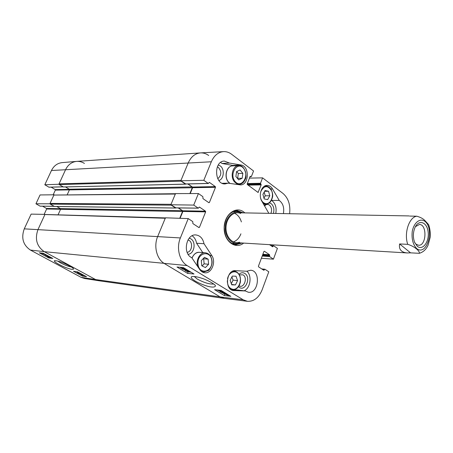 <?xml version="1.0" encoding="UTF-8"?>
<svg xmlns="http://www.w3.org/2000/svg" width="453" height="453" viewBox="0 0 453 453"><rect width="100%" height="100%" fill="white"/><g stroke="black" fill="none" stroke-linecap="round" stroke-linejoin="round"><path stroke-width="0.68" d="M217.327 166.874L218.414 167.457C221.806 171.67 221.591 175.413 217.763 178.692M239.399 274.869L243.051 274.841C248.012 277.672 243.946 288.895 239.054 285.792M188.006 239.903L189.043 240.384C193.312 242.78 191.862 251.908 187.134 252.344M264.671 205.945C266.137 204.263 267.717 203.969 269.416 205.067C271.636 207.202 272.134 209.971 270.905 213.374M241.455 212.831L236.336 210.662M234.999 244.643L240.271 242.887M241.234 212.825L240.832 212.638C233.873 209.388 225.617 216.998 225.311 227.247C224.807 237.485 232.446 245.724 239.631 243.029L240.05 242.876M240.673 213.476C234.093 210.402 226.29 217.593 226.002 227.276C225.532 236.947 232.746 244.728 239.546 242.179M241.381 221.919C240.079 217.599 237.768 214.711 234.45 213.255M233.323 241.913C236.749 240.724 239.275 238.023 240.911 233.822M234.83 165.787L221.981 163.459L220.617 162.451M218.873 180.504C223.975 179.19 224.886 169.003 220.186 165.877L218.301 164.977M275.781 213.459C276.783 207.593 275.396 203.244 271.613 200.419L271.477 200.181M273.397 213.42C274.501 209.28 273.748 206.013 271.137 203.607L269.439 202.831M265.566 204.139L264.461 205.6M244.071 290.792C250.464 288.368 252.242 275.605 246.828 271.171M231.324 289.79L237.785 289.999L245.305 290.945L233.505 290.554C224.326 289.914 226.33 269.626 235.452 270.651L246.709 271.245L250.719 270.231C261.109 270.741 258.618 294.025 248.34 292.242L245.305 290.945M238.533 286.624C244.592 293.187 251.891 277.632 244.79 273.419C242.842 272.287 240.928 272.57 239.054 274.263M202.774 252.576L196.602 243.244C195.973 239.897 194.484 237.412 192.14 235.786M188.097 254.258C194.314 254.02 196.432 241.998 190.832 238.839L189.229 238.148M220.871 290.39L222.757 291.528L218.573 290.118M217.321 289.971L219.739 291.126L216.834 289.914M219.422 290.424L219.275 290.82M219.931 290.616L219.739 291.126M219.258 290.197L221.574 291.053L220.39 290.333M224.195 292.961L224.512 292.893L224.207 292.576L222.514 291.97L222.174 292.004L222.921 292.576L220.843 291.857L222.751 293.006L219.931 291.607L221.727 291.987L221.511 291.692L221.97 291.647L224.626 292.627L225.181 293.199L224.756 293.272L224.314 292.649M223.097 292.1L222.921 292.576M222.91 292.57L222.751 293.006M224.643 293.742L227.791 294.835L224.643 293.742M224.597 293.816L227.757 294.914L224.597 293.816M223.38 293.391L224.801 293.487L229.037 295.356L227.587 295.169L223.38 293.391M224.195 292.57L223.686 292.395L223.352 293.289M224.297 293.017L224.093 293.55M182.451 268.527L180.804 267.706L182.553 268.267M184.49 268.805L182.389 267.774L184.422 268.335L184.824 268.748L184.49 268.805L184.62 268.47M185.413 268.799L185.045 269.144L183.182 268.538L183.029 268.867L180.73 268.006L180.334 267.321M180.662 267.349L181.947 267.797L181.715 267.446M182.989 267.559L183.969 267.921M188.063 270.407L182.366 269.025L187.627 270.141M189.773 271.443L186.681 271.149L187.876 271.811L185.254 270.741L189.235 271.115M188.561 271.324L188.352 271.857M185.594 269.88L185.254 270.741M219.739 291.12L220.045 291.307M222.768 292.955L223.357 293.306M223.646 293.482L224.252 293.85M187.508 271.647L191.166 272.287M184.037 269.546L185.402 270.373M187.536 273.374L176.993 267.021L183.425 267.598L194.003 274.003L187.536 273.374L188.08 271.993M224.297 295.52L214.558 289.648L221.087 290.413L230.849 296.33L224.297 295.52L224.784 294.212M213.686 284.003C209.722 284.41 204.252 282.768 197.27 279.082L194.241 276.489M195.039 280.962C202.321 285.158 214.167 289.071 215.458 285.962C215.583 284.212 205.503 279.235 201.749 278.238C197.14 276.732 193.856 276.194 191.896 276.619C190.328 277.1 191.381 278.544 195.039 280.962M243.227 299.812L187.157 265.588C179.45 261.188 176.126 247.859 180.379 237.938L188.238 218.595L165.447 217.808L157.695 236.489C153.437 246.217 156.783 259.309 164.524 263.64L220.101 296.891L224.343 298.374L247.429 301.307L243.227 299.812L220.101 296.891L224.195 298.357L99.445 280.837L95.623 279.569L44.303 251.675C36.755 246.438 34.649 239.059 37.99 229.546L44.972 214.394L31.132 214.11L24.264 228.85C21.031 237.961 23.075 245.028 30.402 250.062L81.042 277.315L84.575 278.51L99.258 280.809L95.623 279.569L81.042 277.315M185.77 183.946L180.815 180.781L203.805 180.288L208.204 183.42L209.49 182.446L215.334 186.613L215.492 187.31L209.411 202.485L208.878 202.701L202.961 198.607L202.865 196.636L198.414 193.544L175.498 193.601L170.866 204.756L193.725 205.084L198.414 193.544M203.805 180.288L211.33 161.766C214.093 155.509 218.17 152.134 223.567 151.625L200.554 152.893C195.124 153.391 191.024 156.721 188.25 162.865L180.815 180.781M180.073 218.318L182.887 211.449L182.723 210.781L178.442 207.933M175.883 207.848L170.866 204.756M190.209 193.567L192.61 187.712L192.446 187.038L188.023 183.958M268.844 213.335L261.891 201.279C258.119 195.486 261.54 185.141 267.1 185.402C269.297 185.436 271.109 186.619 272.536 188.952L279.224 200.424L271.613 200.419M279.224 200.424C283.012 203.278 284.399 207.672 283.391 213.601M228.052 183.159L225.141 183.918C214.371 184.773 213.488 161.075 224.309 161.081L229.501 163.069L240.956 164.994C249.745 165.979 249.224 185.198 240.424 184.892L228.052 183.159L222.208 183.295M229.501 163.069L221.981 163.459M204.026 243.72L211.794 255.571C216.375 261.908 211.489 273.884 204.699 272.768C202.706 272.519 201.047 271.438 199.716 269.524L191.744 257.649C182.389 253.776 186.087 233.771 195.894 234.948C200.158 235.515 202.87 238.437 204.026 243.72L196.602 243.244M242.123 243.001L235.922 244.75C228.533 243.272 224.637 237.423 224.235 227.202C225.435 217.049 229.779 211.523 237.264 210.634L243.306 212.865M244.875 212.893L243.618 211.874C235.413 205.713 223.952 215.056 224.156 228.227C224.042 241.404 235.52 249.846 243.686 243.091M193.725 205.084L198.216 208.131L199.53 207.112L205.486 211.166L205.651 211.862L199.45 227.327L198.912 227.559L192.876 223.584L192.774 221.596L188.238 218.595M261.743 268.923L264.943 269.252L268.782 271.789L262.123 289.835C258.839 297.768 253.94 301.596 247.429 301.307M264.824 269.207L263.799 270.277L258.567 266.834L258.425 266.188L263.918 251.477L264.388 251.245L269.552 254.762L269.631 256.585L273.431 259.167L261.381 258.267M270.786 245.549L273.646 245.764L277.412 248.38L273.431 259.167M273.51 245.719L272.655 246.794L269.484 244.648M249.45 178.108L262.576 177.865L283.029 193.471C288.374 198.159 290.571 204.909 289.626 213.72M262.576 177.865L260.498 183.272L261.171 184.886L258.063 192.446L247.349 184.564L247.202 183.895L250.073 176.517L251.432 176.432L253.55 170.985L231.647 154.28C229.133 152.389 226.443 151.506 223.567 151.625M201.302 260.622L204.501 257.332L208.131 259.139L208.595 264.263L205.424 267.559L201.772 265.781L201.302 260.622M202.1 265.939L204.127 263.844L203.663 258.754L203.295 258.572M208.595 264.263L204.127 263.844M208.131 259.139L203.663 258.754M237.57 280.622L235.464 284.926L231.732 284.841L230.158 280.424L232.287 276.104L236.019 276.222L237.57 280.622L233.063 280.113L231.908 276.874M235.464 284.926L231.596 284.461M231.313 283.663L233.063 280.113M269.807 195.781L267.672 199.614L264.207 198.924L262.921 194.377L265.079 190.537L268.538 191.257L269.807 195.781L265.243 195.804L264.195 192.106M268.538 191.257L264.648 191.302M263.969 198.08L265.243 195.804M242.185 178.25L238.714 179.875L235.877 176.523L236.568 171.579L240.056 169.983L242.87 173.34L242.185 178.25L237.649 178.38L238.329 173.505L236.67 171.534M242.87 173.34L238.329 173.505M51.653 257.831L48.012 256.608L49.654 257.615L47.044 256.205L51.093 257.531M49.881 256.874L49.326 256.574M45.368 254.569L45.096 254.96L45.504 255.282L47.905 255.803M46.801 255.203L46.257 254.909M48.443 256.092L47.231 255.741L47.361 256.07L45.209 254.92M44.371 254.201L41.897 253.289L44.371 254.207M44.337 254.127L41.857 253.21L44.337 254.127M45.328 254.41L44.49 254.45L41.195 253.029M42.678 253.204L45.294 254.484M82.74 274.824L84.06 275.464L82.74 274.824M81.404 274.563L83.069 275.367L81.404 274.563M84.598 275.673L81.376 274.852L80.685 274.325L82.871 274.739M82.191 274.371L78.488 273.295L81.817 274.167M78.646 272.938L78.488 273.295M77.418 271.845L77.112 272.536L79.116 272.831L77.814 272.276L79.32 272.814M79.892 273.125L77.112 272.536M76.823 271.755L77.333 272.032M73.471 271.268L77.565 271.862L86.557 276.738L82.435 276.109L73.471 271.268M82.435 276.109L82.723 275.458M39.269 252.797L43.233 253.272L52.814 258.459L48.816 257.95L39.269 252.797M48.816 257.95L49.105 257.315M71.381 266.998C68.369 266.438 64.722 265.05 60.442 262.831L57.576 261.019M69.32 265.786C62.752 262.406 57.876 260.707 54.7 260.685C52.203 260.854 60.827 265.815 66.138 267.666C70.668 269.365 73.148 269.795 73.579 268.952C73.386 268.318 71.965 267.264 69.32 265.786M62.978 186.874L48.947 187.202L44.813 184.762L58.867 184.241L65.617 169.598C68.052 164.705 71.693 161.97 76.534 161.393C79.332 161.183 81.965 161.863 84.434 163.437M54.207 194.796L40.068 194.943L35.951 203.782L49.864 203.782L54.049 194.699M44.145 214.377L46.625 208.997L46.472 208.465L42.593 206.2M54.009 206.347L40.124 206.166L35.951 203.782M53.211 194.716L55.328 190.124L55.181 189.592L51.155 187.151M76.534 161.393L62.061 162.627C57.355 163.188 53.822 165.815 51.461 170.504L44.813 184.762M208.691 155.487C206.104 153.59 203.335 152.729 200.385 152.899C195.028 153.471 190.985 156.795 188.25 162.865L181.002 180.339L59.037 183.884L59.224 184.575L181.206 181.189L180.99 180.9M181.206 181.189L185.43 184.128L185.804 184.009M187.831 183.963L192.066 186.913L192.265 187.752L189.881 193.567M175.447 193.714L53.884 195.062L175.311 194.043L175.741 193.714M175.311 194.043L171.053 204.309L50.028 203.42L50.226 204.11L171.262 205.158L171.041 204.869M171.262 205.158L175.566 208.012L175.945 207.904M178.227 207.933L182.333 210.662L182.536 211.5L179.75 218.306M45.419 214.541L165.26 218.261L165.724 217.916M165.26 218.261L157.695 236.489C153.437 246.217 156.783 259.309 164.524 263.64L220.101 296.891L95.623 279.569L44.303 251.675L30.402 250.062M200.385 152.899L76.744 161.376C71.812 161.885 68.103 164.626 65.617 169.598L59.037 183.884M53.884 195.062L50.028 203.42M58.035 214.847L60.566 209.297L60.379 208.607L56.823 206.506M54.417 206.443L50.226 204.11M67.231 194.677L69.405 189.903L69.218 189.218L65.515 186.942M63.375 186.953L59.224 184.575M44.802 214.762L37.99 229.546C34.649 239.059 36.755 246.438 44.303 251.675L187.157 265.588M410.548 252.848L407.247 252.944C401.256 252.406 398.714 249.405 399.608 243.941L407.745 244.348C414.574 246.302 420.259 251.443 419.252 253.312L410.548 252.848L399.608 243.941M419.365 253.284C423.198 252.174 426.103 249.478 428.074 245.192L430.174 237.366C430.52 235.826 430.327 229.008 428.583 224.586L425.288 220.968C423.561 218.901 420.724 217.31 416.771 216.206L409.682 216.075M415.412 226.676L419.359 224.478C427.338 224.246 426.477 246.104 418.538 245.243L416.075 244.212L414.778 242.74M417.304 246.285C422.609 250.888 429.404 241.794 428.153 232.044C427.185 222.174 418.923 218.986 415.095 227.304C413.028 232.157 412.836 237.089 414.512 242.095L417.304 246.285M241.285 212.825L235.786 210.724M234.456 244.541L240.101 242.876M240.254 212.406L239.246 211.998L232.995 211.562M231.738 243.482L238.006 243.538L239.042 243.216M222.65 291.987L222.514 292.355M220.99 291.879L220.871 292.185M220.594 290.871L220.339 291.551M224.45 293.102L224.314 293.465M181.257 267.7L181.121 268.04M182.972 267.757L182.797 268.199M234.02 290.594L232.995 290.464M272.536 188.952L270.894 188.975M240.956 164.994L233.408 165.356M211.794 255.571L209.994 255.424M192.61 187.712L215.492 187.31M192.446 187.038L215.334 186.613M208.561 202.485L209.411 202.485M185.39 183.958L208.204 183.42M209.105 182.451L209.49 182.446M271.251 245.866L273.182 245.985M272.123 246.472L272.983 246.528M182.887 211.449L205.651 211.862M182.723 210.781L205.486 211.166M198.505 227.287L199.45 227.327M175.526 207.842L198.216 208.131M199.167 207.106L199.53 207.112M262.87 254.269L269.552 254.762M262.644 254.88L269.694 255.401M262.446 255.418L269.49 255.945M262.219 256.024L269.631 256.585M262.293 269.286L264.473 269.49M263.301 269.948L264.269 270.039M257.632 192.197L258.369 192.191M250.198 176.336L250.554 176.325M250.016 176.653L250.951 176.625M247.332 183.561L260.498 183.272M247.162 184.218L260.645 183.935M247.287 184.507L261.03 184.224M248.131 185.141L261.171 184.886M24.264 228.85L180.379 237.938M51.461 170.504L211.33 161.766M211.834 260.922C212.967 272.202 199.026 275.469 197.989 263.957C196.913 252.434 210.945 249.558 211.834 260.922M211.885 260.809C211.217 256.081 209.043 253.403 205.373 252.78C200.016 252.066 195.441 260.447 197.836 266.715M201.075 271.098L203.612 272.004L208.204 270.605C209.139 270.43 212.746 265.226 212.01 260.843C211.33 256.092 209.116 253.403 205.373 252.78L199.445 252.321C196.132 252.281 193.669 254.207 192.044 258.097M227.531 278.759C228.844 271.624 236.336 269.32 239.235 275.022C242.332 280.503 238.623 289.597 233.329 289.365C229.546 288.833 227.536 285.979 227.298 280.815M230.294 289.025L232.984 289.824C235.809 289.705 238.001 288.029 239.552 284.801C240.215 282.502 240.86 282.519 240.237 277.134C239.173 273.748 237.247 271.76 234.473 271.171L232.247 271.438M231.041 289.609L232.961 289.824M260.724 191.698C264.184 185.249 267.842 184.988 271.704 190.911C274.139 196.749 270.316 204.643 265.509 203.578C263.306 203.052 261.715 201.375 260.741 198.539M262.961 203.08L265.973 204.144C269.144 203.878 271.268 201.71 272.344 197.644C273.487 195.345 272.094 186.642 265.922 186.024L264.082 186.432M235.152 181.596C228.754 174.173 237.434 160.736 243.606 168.34C249.841 175.673 241.443 189.026 235.152 181.596M234.575 181.981L236.76 183.725L239.235 184.292C241.976 184.077 243.997 182.378 245.299 179.195C247.389 176.149 244.626 164.524 238.652 165.605C232.689 165.487 229.824 176.908 234.575 181.981M230.033 183.448L228.561 182.129C223.816 177.1 226.67 165.775 232.621 165.889C226.585 165.764 223.657 177.027 228.431 182.089L229.948 183.437M49.105 256.585L48.975 256.868M45.787 254.654L45.504 255.282M69.422 189.875L55.328 190.124M69.343 189.326L55.181 189.592M62.893 186.823L48.771 187.157M60.583 209.252L46.625 208.997M60.487 208.703L46.472 208.465M53.935 206.302L39.966 206.121M60.566 209.297L182.536 211.5M54.173 206.438L175.566 208.012M60.379 208.607L182.333 210.662M69.405 189.903L192.265 187.752M63.109 186.959L185.43 184.128M69.218 189.218L192.066 186.913M407.745 244.348C403.81 233.318 409.082 217.151 416.771 216.206M425.152 221.528C434.903 229.847 426.533 256.726 416.607 248.487C412.966 244.541 411.511 238.85 412.241 231.421C413.985 222.321 420.276 217.616 425.152 221.528M219.931 291.607L220.26 290.741M221.511 291.692L221.676 291.256M215.277 285.577L215.458 285.962M185.583 184.014L208.397 183.482M175.707 207.899L198.397 208.187M249.994 176.721L251.132 176.687M203.612 272.004L202.055 271.84M191.97 257.984C193.895 253.906 196.387 252.015 199.445 252.321M234.473 271.171L233.097 271.036M265.922 186.024L264.705 186.047M265.973 204.144L263.589 204.127M238.652 165.605L232.621 165.889M239.235 184.292L236.245 184.354M80.685 274.325L80.827 274.014M165.407 217.91L45.221 214.484M54.292 206.477L175.702 208.057M63.244 186.993L185.571 184.173M409.059 215.922L237.44 212.757M407.247 252.944L236.268 242.649"/></g></svg>

